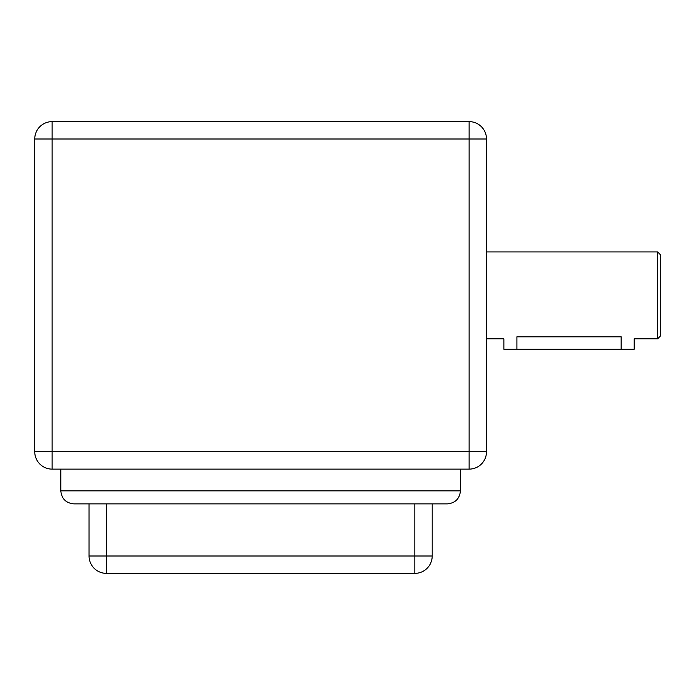 <?xml version="1.0" encoding="UTF-8"?>
<svg xmlns="http://www.w3.org/2000/svg" width="695" height="695" viewBox="0 0 695 695"><rect width="100%" height="100%" fill="white"/><g stroke="black" fill="none" stroke-linecap="round" stroke-linejoin="round"><path stroke-width="1.04" d="M469.125 121.625A17.375 17.375 0 0 1 486.5 139L469.125 139L469.125 121.625L52.125 121.625L52.125 139L34.75 139L34.75 451.75L52.125 451.75L52.125 469.125L469.125 469.125L469.125 451.75L486.5 451.75A17.375 17.375 0 0 1 469.125 469.125M78.188 503.875L73.844 503.875C65.947 503.084 61.603 498.741 60.812 490.844C61.603 498.741 65.947 503.084 73.844 503.875L447.406 503.875C455.303 503.084 459.647 498.741 460.438 490.844L60.812 490.844L60.812 469.125M443.062 503.875L447.406 503.875C455.303 503.084 459.647 498.741 460.438 490.844L460.438 469.125M34.75 139A17.375 17.375 0 0 1 52.125 121.625M52.125 469.125A17.375 17.375 0 0 1 34.75 451.75M486.5 451.75L486.5 139M657.644 338.812L660.25 336.206L660.25 254.544L657.644 251.938L657.644 338.812L634.188 338.812L634.188 349.238L503.875 349.238L503.875 338.812L486.5 338.812M516.906 349.238L516.906 336.814C500.096 338.995 500.096 338.995 516.906 336.814L621.156 336.814C637.967 338.995 637.967 338.995 621.156 336.814L621.156 349.238M432.203 556A17.375 17.375 0 0 1 414.828 573.375L414.828 556L432.203 556L432.203 503.875M106.422 573.375A17.375 17.375 0 0 1 89.047 556L106.422 556L106.422 573.375L414.828 573.375M89.047 503.875L89.047 556M52.125 139L469.125 139L469.125 451.75L52.125 451.75L52.125 139M414.828 503.875L414.828 556L106.422 556L106.422 503.875M486.5 251.938L657.644 251.938"/></g></svg>
